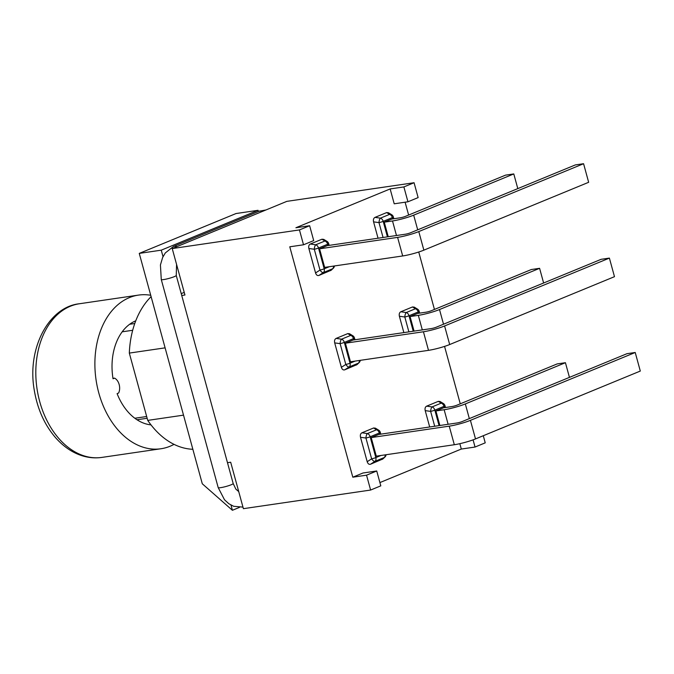 <?xml version="1.0" encoding="UTF-8"?>
<svg xmlns="http://www.w3.org/2000/svg" width="674" height="674" viewBox="0 0 674 674"><rect width="100%" height="100%" fill="white"/><g stroke="black" fill="none" stroke-linecap="round" stroke-linejoin="round"><path stroke-width="1.01" d="M135.752 320.824A53.381 37.297 -98.3 0 0 113.038 378.763L114.58 378.131A9.706 6.782 -98.3 0 1 118.649 392.993L117.108 393.624A53.381 37.297 -98.3 0 0 150.993 424.881M112.979 378.358L114.58 378.131M129.669 324.261L134.758 323.52M134.657 321.304L135.626 321.161M146.671 416.507L134.834 418.242L146.671 416.524M147.151 418.276L136.999 419.759M174.027 444.351A77.645 54.257 -98.3 0 1 160.976 448.749A77.645 54.257 -98.3 0 1 96.045 379.791A77.645 54.257 -98.3 0 1 138.473 295.102A77.645 54.257 -98.3 0 1 150.723 295.279M172.232 248.563L299.45 229.927L309.636 225.731L295.903 227.745L390.145 188.931L403.886 186.925L407.947 201.787L418.133 197.592L414.072 182.73L286.854 201.358L172.232 248.563L184.946 295.01L181.736 295.482M258.361 211.51L258.032 210.313L236.052 213.532L139.265 253.39L161.246 250.172L258.032 210.313M163.024 256.668L161.246 250.172M227.483 462.701L230.685 462.229L243.398 508.676L370.607 490.049L380.802 485.853L376.732 470.983L366.546 475.178L370.607 490.049M366.546 475.178L352.805 477.192L289.778 246.802L303.519 244.788L313.705 240.593L309.636 225.731M299.45 229.927L303.519 244.788M239.447 507.387L232.404 510.285L230.98 505.07M387.432 236.844L383.194 221.367L392.361 217.592A3.884 0.48 164.7 0 0 393.363 216.969A3.884 3.884 0 0 0 391.636 214.677A3.884 3.143 121.3 0 0 389.597 214.366L380.431 218.14A3.884 1.373 98 0 0 378.99 222.622L383.059 237.484M378.038 238.217L373.565 221.856C373.101 219.657 373.581 218.165 375.005 217.382L386.657 212.58L388.443 212.74M517.801 188.61L513.782 173.934L505.542 175.139L405.445 216.362A3.884 0.48 -15.3 0 1 400.145 217.812L391.906 219.025L384.264 222.167L388.241 236.726M513.782 173.934L413.684 215.158A15.527 1.912 164.7 0 1 392.504 220.962L384.264 222.167M331.237 270.207L318.903 275.447C317.378 275.868 316.266 275.034 315.558 272.936L308.869 248.504L314.295 249.262L319.99 270.072A3.884 1.685 57.1 0 0 323.335 272.574L332.509 268.8A3.884 3.454 46.6 0 0 333.285 268.269A3.884 3.884 0 0 0 334.464 265.952M318.903 275.447L323.335 272.574A3.884 2.738 -112.4 0 0 324.194 268.816L318.499 248.015A3.884 2.738 -112.4 0 0 315.735 244.788A3.884 1.373 -82 0 0 314.295 249.262A3.884 0.48 -15.3 0 0 318.499 248.015L327.665 244.241A3.884 0.48 -15.3 0 0 328.668 243.617A3.884 3.884 0 0 0 326.932 241.326A3.884 3.143 121.3 0 0 324.902 241.014L315.735 244.788L310.31 244.022L321.961 239.219L323.747 239.38M308.869 248.504C308.406 246.305 308.886 244.805 310.31 244.022M319.569 248.816L324.649 267.393L402.681 255.96A15.527 1.912 -15.3 0 0 423.862 250.155L588.655 182.292L583.574 163.715L418.781 231.578A15.527 1.912 164.7 0 1 397.601 237.383L319.569 248.816L327.21 245.665L405.243 234.232A3.884 0.48 -15.3 0 0 410.533 232.783L575.335 164.919L583.574 163.715M413.246 331.229L409.017 315.752L418.183 311.978A3.884 0.48 164.7 0 0 419.177 311.354A3.884 3.884 0 0 0 417.45 309.063A3.884 3.143 121.3 0 0 415.42 308.751L406.254 312.525A3.884 1.373 98 0 0 404.813 317.007L408.882 331.869M539.604 268.319L439.507 309.543A15.527 1.912 164.7 0 1 418.327 315.348L410.087 316.553L417.728 313.41L425.968 312.197A3.884 0.48 -15.3 0 0 431.259 310.748L531.365 269.524L539.604 268.319L543.623 282.996M410.087 316.553L414.063 331.111M403.861 332.602L399.387 316.241C398.924 314.042 399.404 312.551 400.828 311.767L412.48 306.965L414.266 307.125M336.132 338.407L341.558 339.174A3.884 2.738 -112.4 0 1 344.321 342.4L353.488 338.626A3.884 0.48 -15.3 0 0 354.482 338.003A3.884 3.884 0 0 0 352.755 335.711A3.884 3.143 121.3 0 0 350.724 335.399L341.558 339.174A3.884 1.373 98 0 0 340.117 343.647L345.813 364.457A3.884 1.685 57.1 0 0 349.157 366.959A3.884 2.738 -112.4 0 0 350.008 363.202L344.321 342.4A3.884 0.48 164.7 0 1 340.117 343.647L334.692 342.889C334.228 340.69 334.708 339.191 336.132 338.407L347.784 333.605L349.57 333.765M357.052 364.592L344.726 369.832L349.157 366.959L358.324 363.185A3.884 3.454 46.6 0 0 359.099 362.654A3.884 3.884 0 0 0 360.278 360.337M344.726 369.832C343.201 370.253 342.089 369.419 341.373 367.322L334.692 342.889M345.391 343.201L350.472 361.778L428.504 350.345A15.527 1.912 -15.3 0 0 449.684 344.54L614.477 276.677L609.397 258.1L444.596 325.963A15.527 1.912 164.7 0 1 423.424 331.768L345.391 343.201L353.033 340.05L431.065 328.617A3.884 0.48 -15.3 0 0 436.356 327.168L601.157 259.305L609.397 258.1M439.069 425.614L434.84 410.137L444.006 406.363A3.884 0.48 164.7 0 0 445 405.74A3.884 3.884 0 0 0 443.273 403.448A3.884 3.143 121.3 0 0 441.243 403.136L432.076 406.911A3.884 1.373 98 0 0 430.635 411.393L434.705 426.254M565.427 362.705L465.33 403.928A15.527 1.912 164.7 0 1 444.149 409.733L435.901 410.938L443.543 407.795L451.791 406.582A3.884 0.48 -15.3 0 0 457.082 405.133L557.187 363.909L565.427 362.705L569.446 377.381M435.901 410.938L439.886 425.496M429.683 426.987L425.21 410.626C424.738 408.427 425.218 406.936 426.642 406.152L438.302 401.35L440.08 401.51M361.946 432.792L367.381 433.559A3.884 2.738 -112.4 0 1 370.144 436.786L379.31 433.011A3.884 0.48 -15.3 0 0 380.305 432.388A3.884 3.884 0 0 0 378.577 430.096A3.884 3.143 121.3 0 0 376.547 429.785L367.381 433.559A3.884 1.373 98 0 0 365.94 438.033L371.635 458.842A3.884 1.685 57.1 0 0 374.98 461.345A3.884 2.738 -112.4 0 0 375.831 457.587L370.144 436.786A3.884 0.48 164.7 0 1 365.94 438.033L360.514 437.274C360.042 435.075 360.523 433.576 361.946 432.792L373.607 427.99L375.384 428.15M382.874 458.977L370.548 464.218L374.98 461.345L384.146 457.57A3.884 3.454 46.6 0 0 384.921 457.039A3.884 3.884 0 0 0 386.101 454.723M370.548 464.218C369.023 464.647 367.903 463.805 367.195 461.707L360.514 437.274M371.206 437.586L376.294 456.163L454.327 444.73A15.527 1.912 -15.3 0 0 475.507 438.926L640.3 371.062L635.22 352.485L470.418 420.349A15.527 1.912 164.7 0 1 449.238 426.153L371.206 437.586L378.847 434.435L456.879 423.002A3.884 0.48 -15.3 0 0 462.179 421.553L626.972 353.69L635.22 352.485M181.23 293.628L184.229 292.39M139.265 253.39L202.293 483.78L232.404 510.285M405.108 202.2L408.629 215.057M418.739 252.009L434.444 309.442M444.554 346.394L460.266 403.827M473.081 439.861L475.044 447.039L485.229 442.843L483.283 435.724M151.102 296.653A83.466 58.326 81.7 0 0 129.315 353.092L147.732 420.391A83.466 58.326 81.7 0 0 192.848 449.28M165.105 347.851L129.315 353.092M183.513 415.15L147.732 420.391M475.044 447.039L461.302 449.053L379.9 482.576M403.886 186.925L414.072 182.73M352.805 477.192L362.991 472.996L376.732 470.983M461.302 449.053L459.837 443.677M407.947 201.787L394.214 203.801L390.145 188.931M160.976 448.749L101.9 457.402A77.645 54.257 -98.3 0 1 36.969 388.443A77.645 54.257 -98.3 0 1 79.397 303.755L138.473 295.102M262.464 211.409A7.768 5.468 -112.4 0 0 258.951 211.265L265.969 209.959M176.976 246.608A7.768 5.468 -112.4 0 0 173.462 246.473L258.951 211.265M238.722 491.59L235.858 489.13L233.179 483.519L176.251 275.43A7.768 0.96 164.7 0 1 169.014 278.396A7.768 0.96 164.7 0 1 161.271 279.525L160.429 264.975L162.628 257.502L165.29 252.961L173.462 246.473M233.179 483.519A7.768 0.96 164.7 0 1 228.806 485.634A7.768 0.96 164.7 0 1 220.6 487.664A7.768 0.96 164.7 0 1 218.199 487.622L161.271 279.525M392.723 218.907L392.361 217.592A3.884 2.738 -112.4 0 0 389.597 214.366L386.657 212.58M375.005 217.382L380.431 218.14A3.884 2.738 -112.4 0 1 383.194 221.367A3.884 0.48 164.7 0 1 378.99 222.622L373.565 221.856M413.684 215.158L417.703 229.834M392.504 220.962L396.489 235.521M330.563 270.645L332.509 268.8A3.884 2.738 -112.4 0 0 333.537 266.087M328.027 245.547L327.665 244.241A3.884 2.738 -112.4 0 0 324.902 241.014L321.961 239.219M315.558 272.936L319.99 270.072A3.884 0.48 -15.3 0 0 324.194 268.816L329.325 266.71M418.781 231.578L423.862 250.155M397.601 237.383L402.681 255.96M418.546 313.292L418.183 311.978A3.884 2.738 -112.4 0 0 415.42 308.751L412.48 306.965M439.507 309.543L443.517 324.219M418.327 315.348L422.312 329.906M400.828 311.767L406.254 312.525A3.884 2.738 -112.4 0 1 409.017 315.752A3.884 0.48 164.7 0 1 404.813 317.007L399.387 316.241M353.85 339.932L353.488 338.626A3.884 2.738 -112.4 0 0 350.724 335.399L347.784 333.605M356.377 365.03L358.324 363.185A3.884 2.738 -112.4 0 0 359.352 360.472M341.373 367.322L345.813 364.457A3.884 0.48 -15.3 0 0 350.008 363.202L355.139 361.096M444.596 325.963L449.684 344.54M423.424 331.768L428.504 350.345M444.36 407.677L444.006 406.363A3.884 2.738 -112.4 0 0 441.243 403.136L438.302 401.35M465.33 403.928L469.34 418.605M444.149 409.733L448.126 424.291M426.642 406.152L432.076 406.911A3.884 2.738 -112.4 0 1 434.84 410.137A3.884 0.48 164.7 0 1 430.635 411.393L425.21 410.626M379.664 434.317L379.31 433.011A3.884 2.738 -112.4 0 0 376.547 429.785L373.607 427.99M382.2 459.415L384.146 457.57A3.884 2.738 -112.4 0 0 385.174 454.857M367.195 461.707L371.635 458.842A3.884 0.48 -15.3 0 0 375.831 457.587L380.962 455.481M470.418 420.349L475.507 438.926M449.238 426.153L454.327 444.73M101.9 457.402C95.742 458.295 89.532 457.865 83.281 456.096C73.188 453.181 64.03 447.14 55.816 437.965C44.695 425.142 37.525 409.303 34.315 390.431C26.657 348.264 48.941 306.855 79.397 303.755M176.251 275.43L176.571 264.402M242.969 507.118L233.651 506.284L228.806 503.714L224.501 499.763L218.199 487.622M393.363 216.969L393.843 218.738M388.696 212.891L391.636 214.677M324 239.531L326.932 241.326M328.668 243.617L329.148 245.378M331.33 270.106L333.285 268.269M419.177 311.354L419.666 313.124M414.51 307.277L417.45 309.063M357.153 364.491L359.099 362.654M354.482 338.003L354.971 339.763M349.814 333.916L352.755 335.711M445 405.74L445.489 407.509M440.333 401.662L443.273 403.448M382.975 458.876L384.921 457.039M380.305 432.388L380.785 434.149M375.637 428.302L378.577 430.096M122.171 331.819L132.685 330.277"/></g></svg>
